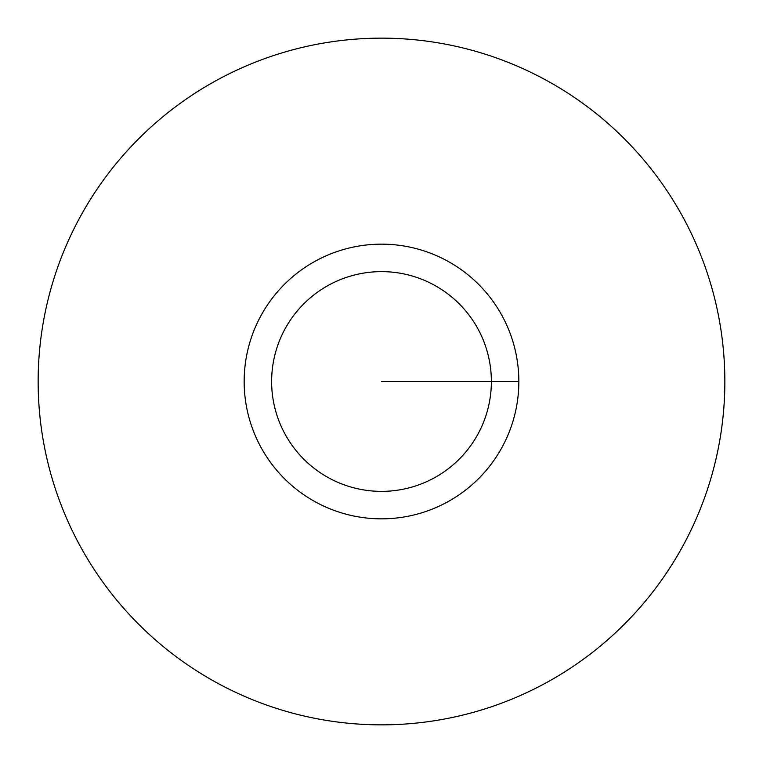 <?xml version="1.0" encoding="UTF-8"?>
<svg xmlns="http://www.w3.org/2000/svg" width="763" height="763" viewBox="0 0 763 763"><rect width="100%" height="100%" fill="white"/><g stroke="black" fill="none" stroke-linecap="round" stroke-linejoin="round"><path stroke-width="1.14" d="M38.15 381.5A343.35 343.35 0 0 0 381.5 724.85A343.35 343.35 0 0 0 724.85 381.5A343.35 343.35 0 0 0 381.5 38.15A343.35 343.35 0 0 0 38.15 381.5M518.84 381.5A137.34 137.34 0 0 0 381.5 244.16A137.34 137.34 0 0 0 244.16 381.5A137.34 137.34 0 0 0 381.5 518.84A137.34 137.34 0 0 0 518.84 381.5L381.5 381.5M491.372 381.5A109.872 109.872 0 0 0 381.5 271.628A109.872 109.872 0 0 0 271.628 381.5A109.872 109.872 0 0 0 381.5 491.372A109.872 109.872 0 0 0 491.372 381.5"/></g></svg>
